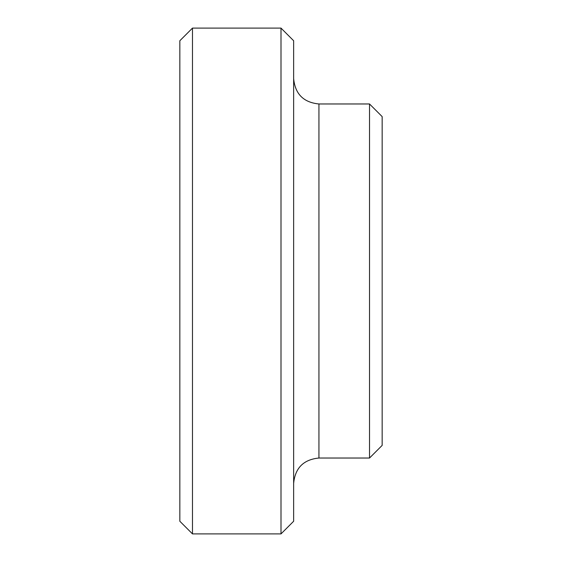<?xml version="1.0" encoding="UTF-8"?>
<svg xmlns="http://www.w3.org/2000/svg" width="562" height="562" viewBox="0 0 562 562"><rect width="100%" height="100%" fill="white"/><g stroke="black" fill="none" stroke-linecap="round" stroke-linejoin="round"><path stroke-width="0.84" d="M192.485 533.9L192.485 28.1L281 28.1L281 533.9L192.485 533.9L179.84 521.255L179.84 40.745L192.485 28.1M281 533.9L293.645 521.255L293.645 40.745L281 28.1M369.515 103.97L382.16 116.615L382.16 445.385L369.515 458.03L369.515 103.97L318.935 103.97C303.578 102.474 295.148 94.044 293.645 78.68M369.515 458.03L318.935 458.03L318.935 103.97M318.935 458.03C303.578 459.526 295.148 467.956 293.645 483.32"/></g></svg>
